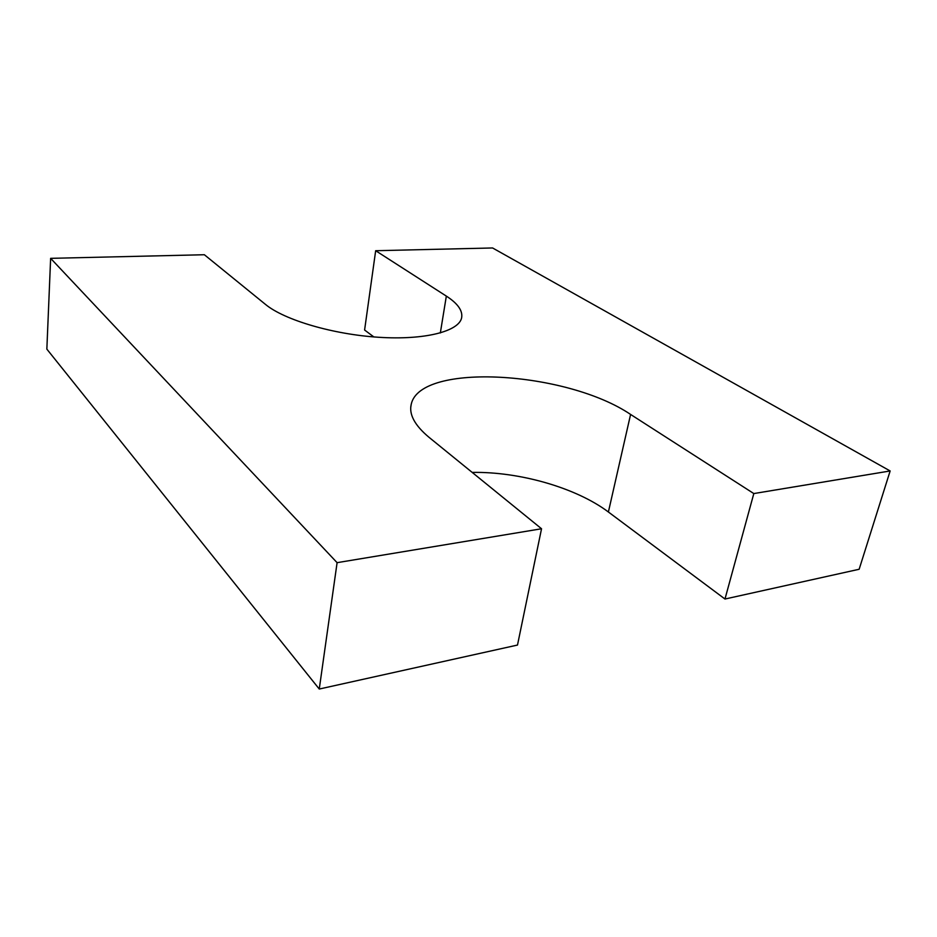 <?xml version="1.0" encoding="UTF-8"?>
<svg xmlns="http://www.w3.org/2000/svg" width="937" height="937" viewBox="0 0 937 937"><rect width="100%" height="100%" fill="white"/><g stroke="black" fill="none" stroke-linecap="round" stroke-linejoin="round"><path stroke-width="1.41" d="M337.097 562.668L50.633 258.343L46.85 349.126L319.259 689.035L517.493 645.054L541.539 528.761L337.097 562.668L319.259 689.035M50.633 258.343L204.36 254.735L265.522 304.443C284.286 319.997 333.185 334.45 378.97 337.297C424.812 340.225 458.708 331.382 461.601 317.959C462.96 310.838 457.877 303.553 446.34 296.104L375.667 250.718L364.598 330.023L373.851 336.933M630.589 414.435L608.394 512L724.98 599.024L753.817 493.565L630.589 414.435C566.616 371.169 420.549 362.069 411.261 404.116C408.755 414.224 414.646 425.269 428.935 437.251L541.539 528.761M608.394 512C575.986 487.638 519.215 471.557 472.201 472.412M724.98 599.024L859.147 569.263L890.15 470.96L492.581 247.965L375.667 250.718M753.817 493.565L890.15 470.96M446.34 296.104L440.331 332.963M411.261 404.116L410.746 407.419"/></g></svg>
